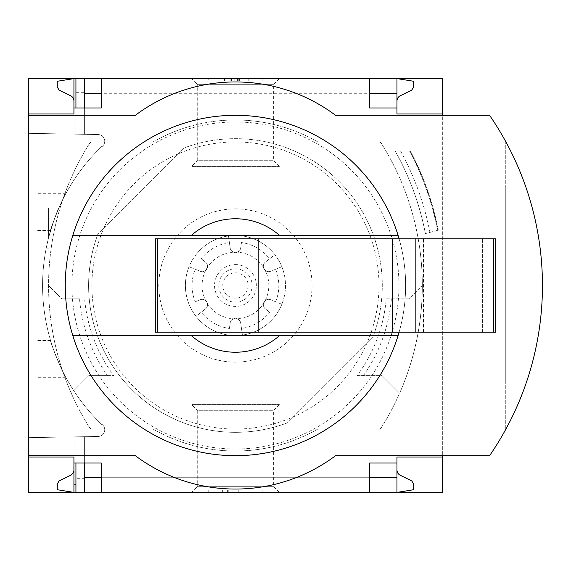 <?xml version="1.0" encoding="UTF-8"?>
<svg xmlns="http://www.w3.org/2000/svg" width="571" height="571" viewBox="0 0 571 571"><rect width="100%" height="100%" fill="white"/><g stroke="black" fill="none" stroke-linecap="round" stroke-linejoin="round"><path stroke-width="0.43" stroke-dasharray="2.85 2.14" d="M50.591 230.441C49.37 230.506 64.787 193.155 65.793 193.733C64.766 193.191 49.37 230.513 50.591 230.441L35.894 230.441L35.894 193.733L35.894 230.441M65.793 377.267C64.766 377.802 49.37 340.487 50.591 340.559C49.363 340.487 64.78 377.845 65.793 377.267L35.894 377.267L35.894 340.559L35.894 377.267M101.966 146.269A192.877 192.877 0 0 0 101.966 424.731L101.966 424.267A192.548 192.548 0 0 0 102.673 424.945A192.548 192.548 0 0 1 101.966 424.267L101.966 424.731A192.877 192.877 0 0 1 101.966 146.269L101.966 146.733L101.966 146.269M48.571 237.743C53.417 221.477 56.822 211.591 58.784 208.08C56.829 211.57 53.424 221.455 48.571 237.743C53.417 221.477 56.822 211.591 58.784 208.08C56.829 211.57 53.424 221.455 48.571 237.743C45.43 251.361 45.43 251.361 48.571 237.743C45.43 251.361 45.43 251.361 48.571 237.743L48.571 208.08L48.571 237.743M102.673 146.055A192.548 192.548 0 0 0 101.966 146.733A192.548 192.548 0 0 1 102.673 146.055A6.674 6.674 0 0 0 98.183 134.549L28.55 133.336L28.55 437.664L98.183 436.451A6.674 6.674 0 0 0 102.673 424.945A6.674 6.674 0 0 1 98.183 436.451L28.55 437.664L28.55 133.336L98.183 134.549A6.674 6.674 0 0 1 102.673 146.055M73.93 457.021L51.911 457.021L51.911 437.258L84.615 436.687L51.911 437.258L51.911 457.021L73.93 457.021L51.911 457.021L51.911 437.258L51.911 457.021L73.93 457.021L73.93 492.395L73.93 470.368L73.516 472.445L72.003 474.48L59.12 480.932L57.25 483.93L57.25 489.725L73.93 492.395L73.93 457.021L73.93 463.031L73.93 457.021L73.93 463.031L75.936 463.031L75.936 436.844L75.936 484.394L73.93 484.394M75.936 92.688L84.615 92.688L84.615 134.313L84.615 78.605L75.936 78.605L75.936 134.156L75.936 78.605L73.93 78.605L73.93 113.979L51.911 113.979L51.911 133.742L84.615 134.313L51.911 133.742L75.936 134.156L51.911 133.742L51.911 113.979L73.93 113.979L73.93 86.606L75.936 86.606L75.936 134.156L75.936 86.606M75.936 478.312L75.936 436.844L75.936 492.395L75.936 436.844L75.936 463.031L84.615 463.031L84.615 436.687L84.615 478.312L75.936 478.312L75.936 484.394M84.615 492.395L396.959 492.395L396.959 470.368L397.373 472.445L398.886 474.48L411.77 480.932L413.64 483.93L413.64 489.725L396.959 492.395L396.959 477.713L396.959 492.395L84.615 492.395L84.615 436.687L84.615 478.312M84.615 92.688L84.615 134.313L84.615 107.969L101.295 107.969L101.295 78.605L369.594 78.605L369.594 93.287L101.295 93.287M73.93 113.979L51.911 113.979L51.911 133.742L51.911 113.979L73.93 113.979L73.93 86.606M73.93 107.969L75.936 107.969L75.936 134.156L75.936 107.969L84.615 107.969M75.936 492.395L75.936 463.031M75.936 107.969L75.936 78.605M73.93 100.632L73.93 78.605L73.93 100.632L73.516 98.555L72.003 96.52L59.12 90.068L57.25 87.07L57.25 81.275L73.93 78.605L396.959 78.605L84.615 78.605M191.542 78.605L279.347 78.605L191.542 78.605L197.252 84.315L273.637 84.315L197.252 84.315L197.252 160.701L273.637 160.701L197.252 160.701L191.542 166.418L279.347 166.418L191.542 166.418M191.542 492.395L279.347 492.395L191.542 492.395L197.252 486.685L273.637 486.685L197.252 486.685L197.252 410.299L273.637 410.299L197.252 410.299L191.542 404.582L279.347 404.582L191.542 404.582M396.959 463.031L369.594 463.031L369.594 492.395L101.295 492.395L101.295 463.031L84.615 463.031M369.594 78.605L101.295 78.605M369.594 492.395L101.295 492.395M396.959 100.632L396.959 78.605L396.959 93.287L396.959 78.605L413.64 81.275L413.64 87.07L411.77 90.068L399.222 96.263L397.559 98.169L396.959 100.632L396.959 78.605L396.959 113.979L442.339 113.979M286.578 423.14A146.826 146.826 0 0 1 97.805 234.367A146.826 146.826 0 0 0 286.578 423.14L373.084 336.633A146.826 146.826 0 0 0 184.312 147.86L97.805 234.367L184.312 147.86A146.826 146.826 0 0 1 373.084 336.633L286.578 423.14M79.519 298.847L61.918 298.847L48.571 285.5A266.964 266.964 0 0 0 71.254 393.176L88.826 375.597L107.491 375.597A156.497 156.497 0 0 1 79.519 298.847L61.918 298.847L48.571 285.5A266.964 266.964 0 0 0 71.254 393.176L88.826 375.597L113.75 375.597A151.422 151.422 0 0 1 84.615 298.847M107.491 375.597L113.75 375.597M357.139 375.597L382.063 375.597L399.643 393.176A266.964 266.964 0 0 0 422.319 285.5A266.964 266.964 0 0 1 399.643 393.176L382.063 375.597L357.139 375.597A151.422 151.422 0 0 0 386.274 298.847L391.371 298.847A156.497 156.497 0 0 1 363.399 375.597M386.274 298.847L408.972 298.847L422.319 285.5L408.972 298.847L391.371 298.847M381.464 427.429A266.964 266.964 0 0 0 381.464 143.571A3.34 3.34 0 0 0 378.637 142.008L317.94 142.008A165.519 165.519 0 0 0 152.949 142.008L92.252 142.008A3.34 3.34 0 0 0 89.426 143.571A266.964 266.964 0 0 0 89.426 427.429A3.34 3.34 0 0 0 92.252 428.992L152.949 428.992A165.519 165.519 0 0 0 317.94 428.992L378.637 428.992A3.34 3.34 0 0 0 381.464 427.429A266.964 266.964 0 0 0 381.464 143.571A3.34 3.34 0 0 0 378.637 142.008L317.94 142.008A165.519 165.519 0 0 0 152.949 142.008L92.252 142.008A3.34 3.34 0 0 0 89.426 143.571A266.964 266.964 0 0 0 89.426 427.429A3.34 3.34 0 0 0 92.252 428.992L152.949 428.992A165.519 165.519 0 0 0 317.94 428.992L378.637 428.992A3.34 3.34 0 0 0 381.464 427.429M442.339 78.605L28.55 78.605L28.55 492.395L442.339 492.395L442.339 78.605M425.388 233.61L438.314 230.149L425.388 233.61A274.972 274.972 0 0 0 395.196 151.015A274.972 274.972 0 0 1 425.388 233.61M409.814 151.015L385.967 151.015L409.814 151.015A287.813 287.813 0 0 1 437.821 230.277M28.55 455.687L135.334 455.687A166.853 166.853 0 0 0 335.555 455.687L442.339 455.687L442.339 115.313L335.555 115.313A166.853 166.853 0 0 0 135.334 115.313L28.55 115.313M208.75 78.605L262.139 78.605L208.75 78.605L208.75 80.939L208.75 78.605M442.339 457.021L396.959 457.021L396.959 492.395L396.959 470.368M208.75 492.395L262.139 492.395L208.75 492.395L208.75 490.061L262.139 490.061L208.75 490.061L208.75 492.395M442.339 455.687L489.575 455.687A300.332 300.332 0 0 0 489.575 115.313L442.339 115.313M505.742 429.378A300.332 300.332 0 0 0 505.742 141.622L505.742 429.378L505.742 141.622M525.855 383.94A300.332 300.332 0 0 0 525.855 187.06L505.742 187.06L505.742 383.94L525.855 383.94A300.332 300.332 0 0 0 525.855 187.06L505.742 187.06L505.742 383.94L525.855 383.94A300.332 300.332 0 0 0 525.855 187.06M262.139 492.395L262.139 490.061L262.139 492.395M232.104 492.395L222.669 492.395L232.104 492.395L232.104 490.061L222.669 490.061L242.118 490.061L232.104 490.061L232.104 492.395L238.785 492.395L238.785 490.061L238.785 492.395L242.118 492.395L242.118 490.061L242.118 492.395L228.771 492.395L228.771 490.061L228.771 492.395L232.104 492.395L232.104 490.061M222.669 492.395L222.669 490.061M227.386 492.395L227.386 490.061M262.139 80.939L262.139 78.605L262.139 80.939L208.75 80.939L262.139 80.939M239.913 80.939L222.098 80.939L222.098 78.605L248.792 78.605L222.098 78.605L222.098 80.939L248.792 80.939L222.933 80.939L239.913 80.939L239.913 78.605M242.118 78.605L242.118 80.939L248.792 80.939L248.792 78.605L248.792 80.939L231.441 80.939L231.441 78.605M242.118 80.939L237.45 80.939L237.45 78.605M231.441 80.939L237.45 80.939M248.792 80.939L248.792 78.605M396.959 107.969L369.594 107.969L369.594 93.287M235.445 115.313A170.187 170.187 0 0 1 382.834 370.593A170.187 170.187 0 0 1 88.055 370.593A170.187 170.187 0 0 1 235.445 115.313M399.093 332.215A170.187 170.187 0 0 0 399.093 238.785L495.735 238.785L495.735 332.215L155.355 332.215L155.355 238.785L399.093 238.785M235.445 121.987A163.513 163.513 0 0 1 377.053 367.26A163.513 163.513 0 0 1 93.837 367.26A163.513 163.513 0 0 1 235.445 121.987M191.299 235.445L279.59 235.445M191.299 335.555L279.59 335.555M415.645 332.215L415.645 238.785L482.381 238.785L415.645 238.785L415.645 332.215L482.381 332.215L415.645 332.215M482.381 332.215L482.381 238.785L482.381 332.215M410.392 151.015A288.319 288.319 0 0 1 438.314 230.149A288.319 288.319 0 0 0 410.392 151.015A288.319 288.319 0 0 1 438.314 230.149M400.535 151.015A279.64 279.64 0 0 1 429.913 232.397M235.445 141.958A143.542 143.542 0 0 1 359.759 357.275A143.542 143.542 0 0 1 111.131 357.275A143.542 143.542 0 0 1 235.445 141.958M235.445 208.879A76.621 76.621 0 0 1 301.802 323.814A76.621 76.621 0 0 1 169.087 323.814A76.621 76.621 0 0 1 235.445 208.879M275.665 269.248L270.668 271.268A5.339 5.339 0 0 1 265.379 262.11A5.339 5.339 0 0 0 270.668 271.268L281.853 266.75A50.055 50.055 0 0 0 274.887 254.68L265.379 262.11L274.887 254.68A50.055 50.055 0 0 0 235.445 235.445A50.055 50.055 0 0 1 278.791 310.524A50.055 50.055 0 0 1 192.099 310.524A50.055 50.055 0 0 1 235.445 235.445A50.055 50.055 0 0 0 228.479 235.93L230.156 247.878L228.479 235.93A50.055 50.055 0 0 0 189.037 266.75L200.221 271.268L189.037 266.75A50.055 50.055 0 0 0 196.003 316.32L205.51 308.89L196.003 316.32A50.055 50.055 0 0 0 242.411 335.07L240.734 323.122L242.411 335.07A50.055 50.055 0 0 0 281.853 304.25L270.668 299.732L281.853 304.25A50.055 50.055 0 0 0 281.853 266.75L275.665 269.248A43.382 43.382 0 0 1 275.665 301.752M195.225 301.752L200.221 299.732A5.339 5.339 0 0 1 205.51 308.89A5.339 5.339 0 0 0 200.221 299.732L195.225 301.752A43.382 43.382 0 0 1 195.225 269.248M201.263 258.791L205.51 262.11A5.339 5.339 0 0 1 200.221 271.268A5.339 5.339 0 0 0 205.51 262.11L201.263 258.791A43.382 43.382 0 0 1 229.406 242.539M241.483 242.539L240.734 247.878A5.339 5.339 0 0 1 230.156 247.878A5.339 5.339 0 0 0 240.734 247.878L241.483 242.539A43.382 43.382 0 0 1 269.626 258.791M269.626 312.209L265.379 308.89A5.339 5.339 0 0 1 270.668 299.732A5.339 5.339 0 0 0 265.379 308.89L269.626 312.209A43.382 43.382 0 0 1 241.483 328.461M229.406 328.461L230.156 323.122A5.339 5.339 0 0 1 240.734 323.122A5.339 5.339 0 0 0 230.156 323.122L229.406 328.461A43.382 43.382 0 0 1 201.263 312.209M235.445 268.813A16.687 16.687 0 0 1 249.891 293.844A16.687 16.687 0 0 1 220.998 293.844A16.687 16.687 0 0 1 235.445 268.813A16.687 16.687 0 0 1 249.891 293.844A16.687 16.687 0 0 1 220.998 293.844A16.687 16.687 0 0 1 235.445 268.813A16.687 16.687 0 0 1 249.891 293.844A16.687 16.687 0 0 1 220.998 293.844A16.687 16.687 0 0 1 235.445 268.813M235.445 252.132A33.368 33.368 0 0 1 264.344 302.187A33.368 33.368 0 0 1 206.545 302.187A33.368 33.368 0 0 1 235.445 252.132A33.368 33.368 0 0 1 264.344 302.187A33.368 33.368 0 0 1 206.545 302.187A33.368 33.368 0 0 1 235.445 252.132M235.445 264.594A20.906 20.906 0 0 1 253.553 295.956A20.906 20.906 0 0 1 217.337 295.956A20.906 20.906 0 0 1 235.445 264.594M235.445 272.817A12.683 12.683 0 0 1 246.429 291.838A12.683 12.683 0 0 1 224.46 291.838A12.683 12.683 0 0 1 235.445 272.817A12.683 12.683 0 0 1 246.429 291.838A12.683 12.683 0 0 1 224.46 291.838A12.683 12.683 0 0 1 235.445 272.817M239.363 80.939L239.363 78.605M224.503 80.939L224.503 78.605M231.612 80.939L231.612 78.605M238.785 80.939L238.785 78.605M234.174 80.939L234.174 78.605M423.475 332.215L423.475 238.785M476.871 332.215L476.871 238.785M409.578 151.015A287.606 287.606 0 0 1 437.622 230.334M281.853 266.75A50.055 50.055 0 0 1 281.853 304.25M242.411 235.93A50.055 50.055 0 0 1 274.887 254.68M196.003 254.68A50.055 50.055 0 0 1 228.479 235.93M189.037 304.25A50.055 50.055 0 0 1 189.037 266.75M228.479 335.07A50.055 50.055 0 0 1 196.003 316.32M274.887 316.32A50.055 50.055 0 0 1 242.411 335.07M369.594 477.713L101.295 477.713M396.959 477.713L84.615 477.713M396.959 93.287L84.615 93.287M279.347 78.605L273.637 84.315L273.637 160.701L279.347 166.418M279.347 404.582L273.637 410.299L273.637 486.685L279.347 492.395M240.034 80.939L240.034 78.605M222.933 80.939L222.933 78.605M230.834 80.939L230.834 78.605M50.591 340.559L35.894 340.559M65.793 193.733L35.894 193.733M58.784 208.08L48.571 208.08M46.222 248.128L48.571 248.128"/><path stroke-width="0.86" d="M442.339 455.687L442.339 492.395L101.295 492.395L101.295 463.031L73.93 463.031L73.93 492.395L57.25 489.725L57.25 483.93L59.12 480.932L71.311 474.965L73.331 472.831L73.916 470.797L73.93 457.021L28.55 457.021L28.55 455.687L135.334 455.687A166.853 166.853 0 0 0 335.555 455.687L489.575 455.687A300.332 300.332 0 0 0 489.575 115.313L335.555 115.313A166.853 166.853 0 0 0 135.334 115.313L28.55 115.313L28.55 113.979L73.93 113.979L73.93 78.605L84.615 78.605L84.615 107.969M73.93 457.021L28.55 457.021L28.55 492.395L75.936 492.395L75.936 463.031M75.936 107.969L75.936 78.605M75.936 492.395L84.615 492.395L84.615 463.031M369.594 93.287L396.959 93.287L396.959 78.605L84.615 78.605M101.295 492.395L84.615 492.395M73.93 113.979L28.55 113.979L28.55 78.605L73.93 78.605L57.25 81.275L57.25 87.07L59.12 90.068L71.668 96.263L73.331 98.169L73.93 100.632M101.295 93.287L84.615 93.287M396.959 470.368L397.559 472.831L399.222 474.737L411.77 480.932L413.64 483.93L413.64 489.725L396.959 492.395L396.959 477.713L369.594 477.713M101.295 477.713L84.615 477.713M101.295 78.605L101.295 107.969L73.93 107.969M399.093 238.785A170.187 170.187 0 0 0 398.108 235.445L191.299 235.445A66.743 66.743 0 0 1 279.59 235.445L398.108 235.445A170.187 170.187 0 0 0 72.788 235.445L191.299 235.445L72.788 235.445A170.187 170.187 0 0 0 72.788 335.555L191.299 335.555A66.743 66.743 0 0 0 279.59 335.555L72.788 335.555A170.187 170.187 0 0 0 399.093 332.215M369.594 78.605L369.594 107.969L396.959 107.969L396.959 113.979L442.339 113.979L442.339 78.605L396.959 78.605L413.64 81.275L413.64 87.07L411.77 90.068L399.222 96.263L397.559 98.169L396.959 100.632M442.339 115.313L442.339 113.979M396.959 93.287L396.959 107.969M28.55 115.313L28.55 455.687M442.339 457.021L396.959 457.021L396.959 463.031L369.594 463.031L369.594 492.395M396.959 463.031L396.959 477.713M505.742 429.378A300.332 300.332 0 0 0 525.855 383.94M525.855 187.06A300.332 300.332 0 0 0 505.742 141.622M279.59 335.555L398.108 335.555L279.59 335.555M157.575 238.785L155.355 238.785L155.355 332.215L157.575 332.215L157.575 238.785L495.735 238.785L495.735 332.215L392.284 332.215L392.284 238.785M392.284 332.215L258.806 332.215L258.806 238.785M258.806 332.215L157.575 332.215M493.515 332.215L493.515 238.785"/></g></svg>
